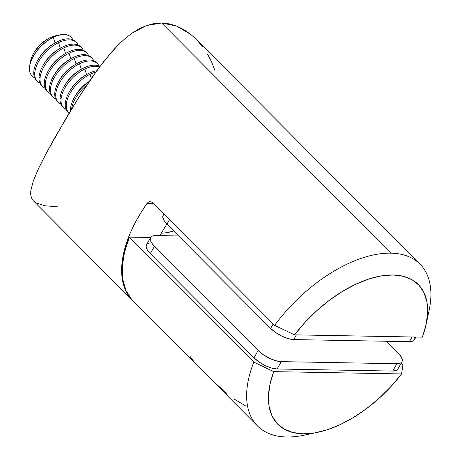 <?xml version="1.0" encoding="UTF-8"?>
<svg xmlns="http://www.w3.org/2000/svg" width="460" height="460" viewBox="0 0 460 460"><rect width="100%" height="100%" fill="white"/><g stroke="black" fill="none" stroke-linecap="round" stroke-linejoin="round"><path stroke-width="0.69" d="M420.026 264.166L196.058 39.209L190.768 34.431L183.942 29.664L176.738 26.105L169.297 23.862L161.638 23L390.776 253.149L161.638 23L153.968 23.581L146.435 25.553L139 28.853L131.732 33.356L124.695 38.887L117.789 45.373L111.038 52.653L97.94 69.103L79.011 97.06L55.901 135.746L46.213 153.37L38.508 168.624L33.252 181.079L30.774 190.785L30.699 194.649L31.487 197.932L33.178 200.629L132.509 300.414A114.666 61.611 -44.9 0 1 146.993 203.452L148.183 202.262L149.626 201.67L151.093 201.756L152.358 202.526L274.626 325.341A114.666 61.611 -44.9 0 1 390.776 253.149A114.666 61.611 -44.9 0 1 420.026 264.166A114.666 61.611 -44.9 0 1 427.208 317.912M148.183 202.262L146.993 203.452L153.393 203.567L146.993 203.452L140.524 213.325L134.912 223.267L130.22 233.168L126.511 242.909L123.82 252.373L122.182 261.452L121.612 270.043L122.124 278.041L123.705 285.355L126.345 291.904L130.007 297.597L132.779 300.685A114.666 61.611 -44.9 0 1 132.509 300.414M166.808 224.089L159.839 235.612L166.808 224.089M149.626 201.67L151.093 201.756L152.358 202.526L274.626 325.341L294.503 334.851L422.395 337.157L294.503 334.851L305.055 322.316L316.802 310.672L329.423 300.248L342.562 291.335L355.85 284.176L368.926 278.978L381.421 275.879L392.984 274.971L403.293 276.276L412.062 279.755L419.048 285.315L424.051 292.801L426.943 302.007L427.627 312.673L426.104 324.495L422.395 337.157A99.073 53.233 -44.9 0 0 426.092 324.541L429.094 310.523A114.666 61.611 135.1 0 0 390.776 253.149A114.666 61.611 135.1 0 0 274.626 325.341L294.503 334.851A99.073 53.233 -44.9 0 1 387.36 275.149A99.073 53.233 -44.9 0 1 426.092 324.541M196.104 39.249L190.768 34.431L176.738 26.105L161.638 23L146.435 25.553L131.732 33.356L124.695 38.887L117.789 45.373L104.443 60.576L91.488 78.148L79.011 97.06L66.959 116.708L46.213 153.37L38.508 168.624L33.252 181.079L30.774 190.785L30.699 194.649L31.487 197.932L33.178 200.629L35.846 202.791L44.476 205.712L57.626 206.845M202.659 46.845L197.018 40.187M215.165 71.185L211.847 62.497L207.655 54.343M414.65 336.967L414.788 338.6L414.305 339.934L413.206 340.906L411.545 341.492L409.377 341.659L293.739 339.578L288.253 338.658L281.934 336.208L275.753 332.603L270.652 328.388L166.94 224.221L163.685 220.041L162.782 216.528L163.271 215.199M415.949 337.042L414.431 339.727A18.348 7.147 29.5 0 1 409.377 341.659L412.034 336.973L409.377 341.659L293.739 339.578A18.348 7.147 29.5 0 1 270.652 328.388L273.194 323.897L270.652 328.388L166.94 224.221L169.481 219.725L166.94 224.221A18.348 7.147 29.5 0 1 163.145 215.406L163.881 214.101M293.739 339.578L296.395 334.886L293.739 339.578M149.385 243.058L147.723 243.639M146.631 244.617L146.142 245.945L146.28 247.578L147.045 249.452L150.293 253.632L254.006 357.805L259.112 362.02L265.293 365.625L271.607 368.069L277.098 368.989L392.736 371.076L396.566 370.323L397.796 369.127M398.147 368.017L398.009 366.384M398.153 352.975L386.475 341.245L398.153 352.975A18.348 7.147 -150.5 0 1 401.948 361.79A18.348 7.147 -150.5 0 1 396.899 363.722L400.723 362.969L401.822 361.997L402.31 360.663L401.402 357.155L398.153 352.975M311.224 433.389A114.666 61.611 -44.9 0 1 257.508 425.971A114.666 61.611 -44.9 0 1 253.828 362.112L129.369 237.107L150.65 237.486L146.498 244.818A18.348 7.147 29.5 0 0 150.293 253.632L154.456 246.278L258.169 350.451L254.006 357.805L150.293 253.632L154.456 246.278A18.348 7.147 -150.5 0 1 150.661 237.463A18.348 7.147 -150.5 0 1 155.71 235.537L178.612 235.945L153.548 235.704L151.886 236.285L150.788 237.262L150.299 238.59L151.208 242.104L152.559 244.145L258.169 350.451L263.275 354.666L269.451 358.271L275.77 360.721L281.261 361.635L396.899 363.722L392.736 371.076L277.098 368.989L281.261 361.635L396.899 363.722L392.736 371.076A18.348 7.147 29.5 0 0 397.791 369.144L401.948 361.79M258.169 350.451L254.006 357.805A18.348 7.147 29.5 0 0 277.098 368.989L281.261 361.635A18.348 7.147 -150.5 0 1 258.169 350.451M317.86 432.302L303.824 435.24A114.666 61.611 135.1 0 1 253.828 362.112L273.7 371.622A99.073 53.233 -44.9 0 0 317.86 432.302A99.073 53.233 -44.9 0 0 401.591 373.928L273.7 371.622L269.997 384.278L268.467 396.106L269.157 406.772L272.044 415.972L277.052 423.464L284.033 429.025L292.807 432.503L303.117 433.809L314.674 432.9L327.169 429.801L340.245 424.603L353.533 417.444L366.672 408.532L379.293 398.107L391.04 386.463L401.591 373.928L402.908 364.797L401.212 363.089L402.908 364.797L401.591 373.928L273.7 371.622L253.828 362.112L129.369 237.107A114.666 61.611 135.1 0 0 133.055 300.966L257.508 425.971M150.65 237.486L129.369 237.107L124.522 252.247L122.302 266.443L122.768 279.289L125.913 290.398L131.64 299.454L133.159 301.07M234.301 399.171L245.467 405.829M216.062 383.841L226.855 393.432M190.175 356.598L193.827 361.508L209.329 377.361M29.561 67.39L29.457 67.286A27.519 14.789 135.1 0 0 32.004 75.957A27.519 14.789 135.1 0 0 32.062 76.009A27.519 14.789 -44.9 0 1 29.457 67.286A27.519 14.789 -44.9 0 1 29.831 64.831A27.519 14.789 -44.9 0 1 59.898 34.897A27.519 14.789 -44.9 0 1 71.064 37.174A27.519 14.789 135.1 0 0 71.012 37.122A27.519 14.789 135.1 0 0 46.949 41.049A27.519 14.789 135.1 0 0 29.457 67.286L29.561 67.39A27.519 14.789 135.1 0 0 34.638 77.786A27.519 14.789 -44.9 0 1 32.114 76.061A27.519 14.789 -44.9 0 1 29.561 67.39A27.519 14.789 -44.9 0 1 53.291 37.375A27.519 14.789 135.1 0 0 29.561 67.39M36.88 80.805A27.519 14.789 -44.9 0 1 33.798 71.645A27.519 14.789 -44.9 0 1 38.266 59.426A27.519 14.789 -44.9 0 1 54.453 43.309A27.519 14.789 -44.9 0 1 57.534 41.63A27.519 14.789 135.1 0 0 33.798 71.645A27.519 14.789 135.1 0 0 36.351 80.316L37.364 81.334A27.519 14.789 -44.9 0 1 34.81 72.663L33.798 71.645L34.81 72.663A27.519 14.789 135.1 0 0 39.888 83.059A27.519 14.789 -44.9 0 1 37.364 81.334M54.453 43.309L52.595 44.436A22.431 12.052 135.1 0 0 39.399 57.569L38.266 59.426M55.068 42.947L53.291 37.375L55.068 42.947M38.882 58.454A22.431 12.052 -44.9 0 1 53.475 43.918M42.13 86.077A27.519 14.789 -44.9 0 1 39.048 76.923A27.519 14.789 -44.9 0 1 43.516 64.699A27.519 14.789 -44.9 0 1 59.702 48.587A27.519 14.789 -44.9 0 1 62.784 46.908A27.519 14.789 135.1 0 0 39.048 76.923A27.519 14.789 135.1 0 0 41.601 85.594L42.613 86.606A27.519 14.789 -44.9 0 1 40.06 77.935L39.048 76.923L40.06 77.935A27.519 14.789 135.1 0 0 45.137 88.331A27.519 14.789 -44.9 0 1 42.613 86.606M59.702 48.587L57.845 49.709A22.431 12.052 135.1 0 0 44.649 62.842L43.516 64.699M58.546 42.648A27.519 14.789 135.1 0 0 34.81 72.663A27.519 14.789 -44.9 0 1 58.546 42.648L60.317 48.225L58.546 42.648A27.519 14.789 -44.9 0 1 76.366 42.504A27.519 14.789 -44.9 0 1 78.079 45.034A27.519 14.789 135.1 0 0 58.546 42.648M44.131 63.727A22.431 12.052 -44.9 0 1 58.73 49.191M47.38 91.35A27.519 14.789 -44.9 0 1 44.298 82.196A27.519 14.789 -44.9 0 1 48.771 69.972A27.519 14.789 -44.9 0 1 64.958 53.86A27.519 14.789 -44.9 0 1 68.034 52.181A27.519 14.789 135.1 0 0 44.298 82.196A27.519 14.789 135.1 0 0 46.851 90.867L47.863 91.885A27.519 14.789 -44.9 0 1 45.31 83.214L44.298 82.196L45.31 83.214A27.519 14.789 135.1 0 0 50.387 93.604A27.519 14.789 -44.9 0 1 47.863 91.885M64.958 53.86L63.095 54.981A22.431 12.052 135.1 0 0 49.898 68.12L48.771 69.972M63.796 47.92A27.519 14.789 135.1 0 0 40.06 77.935A27.519 14.789 -44.9 0 1 63.796 47.92L65.567 53.498L63.796 47.92A27.519 14.789 -44.9 0 1 81.615 47.777A27.519 14.789 -44.9 0 1 83.329 50.312A27.519 14.789 135.1 0 0 63.796 47.92M49.381 69A22.431 12.052 -44.9 0 1 63.98 54.464M52.63 96.623A27.519 14.789 -44.9 0 1 49.553 87.469A27.519 14.789 -44.9 0 1 54.021 75.25A27.519 14.789 -44.9 0 1 70.207 59.133A27.519 14.789 -44.9 0 1 73.284 57.454A27.519 14.789 135.1 0 0 49.553 87.469A27.519 14.789 135.1 0 0 52.101 96.14L53.113 97.158A27.519 14.789 -44.9 0 1 50.565 88.487L49.553 87.469L50.565 88.487A27.519 14.789 135.1 0 0 55.643 98.883A27.519 14.789 -44.9 0 1 53.113 97.158M70.207 59.133L68.344 60.254A22.431 12.052 135.1 0 0 55.148 73.393L54.021 75.25M69.046 53.199A27.519 14.789 135.1 0 0 45.31 83.214A27.519 14.789 -44.9 0 1 69.046 53.199L70.817 58.771L69.046 53.199A27.519 14.789 -44.9 0 1 86.865 53.05A27.519 14.789 -44.9 0 1 88.579 55.585A27.519 14.789 135.1 0 0 69.046 53.199M54.631 74.273A22.431 12.052 -44.9 0 1 69.23 59.742M57.879 101.901A27.519 14.789 -44.9 0 1 54.803 92.742A27.519 14.789 -44.9 0 1 59.271 80.523A27.519 14.789 -44.9 0 1 75.457 64.406A27.519 14.789 -44.9 0 1 78.534 62.727A27.519 14.789 135.1 0 0 54.803 92.742A27.519 14.789 135.1 0 0 57.35 101.413L58.362 102.43A27.519 14.789 -44.9 0 1 55.815 93.759L54.803 92.742L55.815 93.759A27.519 14.789 135.1 0 0 60.892 104.155A27.519 14.789 -44.9 0 1 58.362 102.43M75.457 64.406L73.594 65.527A22.431 12.052 135.1 0 0 60.404 78.666L59.271 80.523M74.296 58.472A27.519 14.789 135.1 0 0 50.565 88.487A27.519 14.789 -44.9 0 1 74.296 58.472L76.067 64.043L74.296 58.472A27.519 14.789 -44.9 0 1 92.121 58.322A27.519 14.789 -44.9 0 1 93.828 60.858A27.519 14.789 135.1 0 0 74.296 58.472M59.88 79.545A22.431 12.052 -44.9 0 1 74.48 65.015M63.135 107.174A27.519 14.789 -44.9 0 1 60.053 98.014A27.519 14.789 -44.9 0 1 64.521 85.796A27.519 14.789 -44.9 0 1 80.707 69.678A27.519 14.789 -44.9 0 1 83.783 67.999A27.519 14.789 135.1 0 0 60.053 98.014A27.519 14.789 135.1 0 0 62.606 106.685L63.618 107.703A27.519 14.789 -44.9 0 1 61.065 99.032L60.053 98.014L61.065 99.032A27.519 14.789 135.1 0 0 66.142 109.428A27.519 14.789 -44.9 0 1 63.618 107.703M80.707 69.678L78.844 70.805A22.431 12.052 135.1 0 0 65.653 83.938L64.521 85.796M79.545 63.744A27.519 14.789 135.1 0 0 55.815 93.759A27.519 14.789 -44.9 0 1 79.545 63.744L81.316 69.316L79.545 63.744A27.519 14.789 -44.9 0 1 97.37 63.595A27.519 14.789 -44.9 0 1 99.084 66.131A27.519 14.789 135.1 0 0 79.545 63.744M65.13 84.824A22.431 12.052 -44.9 0 1 79.729 70.288M68.385 112.447A27.519 14.789 -44.9 0 1 65.303 103.293A27.519 14.789 -44.9 0 1 69.77 91.068A27.519 14.789 -44.9 0 1 85.957 74.951A27.519 14.789 -44.9 0 1 89.039 73.278A27.519 14.789 135.1 0 0 65.303 103.293A27.519 14.789 135.1 0 0 67.856 111.964L68.868 112.976A27.519 14.789 -44.9 0 1 66.315 104.305L65.303 103.293L66.315 104.305A27.519 14.789 135.1 0 0 69.069 113.177A27.519 14.789 -44.9 0 1 68.868 112.976M85.957 74.951L84.099 76.078A22.431 12.052 135.1 0 0 70.903 89.211L69.77 91.068M84.795 69.017A27.519 14.789 135.1 0 0 61.065 99.032A27.519 14.789 -44.9 0 1 84.795 69.017L86.572 74.595L84.795 69.017A27.519 14.789 -44.9 0 1 99.55 66.924A27.519 14.789 135.1 0 0 84.795 69.017M70.386 90.097A22.431 12.052 -44.9 0 1 84.979 75.561M70.552 108.566A27.519 14.789 -44.9 0 1 75.02 96.341A27.519 14.789 -44.9 0 1 89.165 81.541A27.519 14.789 135.1 0 0 70.552 108.566A27.519 14.789 135.1 0 0 70.512 110.791A27.519 14.789 -44.9 0 1 70.552 108.566L71.369 109.382L70.552 108.566M75.635 95.37A22.431 12.052 -44.9 0 1 89.257 81.409A22.431 12.052 135.1 0 0 76.153 94.49L75.02 96.341M90.051 74.29A27.519 14.789 135.1 0 0 66.315 104.305A27.519 14.789 -44.9 0 1 90.051 74.29L91.344 78.361L90.051 74.29A27.519 14.789 -44.9 0 1 95.709 72.162A27.519 14.789 135.1 0 0 90.051 74.29M86.75 85.129A27.519 14.789 135.1 0 0 71.633 108.945A27.519 14.789 -44.9 0 1 86.75 85.129M173.679 230.989A53.067 28.514 -44.9 0 1 161.195 233.111L165.68 232.829L173.679 230.989M96.755 70.713A27.519 14.789 135.1 0 0 89.039 73.278A27.519 14.789 -44.9 0 1 96.755 70.713M99.854 66.522A27.519 14.789 135.1 0 0 83.783 67.999A27.519 14.789 -44.9 0 1 99.854 66.522M97.37 63.595L96.359 62.583A27.519 14.789 135.1 0 0 78.534 62.727A27.519 14.789 -44.9 0 1 96.841 63.112M92.121 58.322L91.109 57.304A27.519 14.789 135.1 0 0 73.284 57.454A27.519 14.789 -44.9 0 1 91.592 57.839M86.865 53.05L85.853 52.032A27.519 14.789 135.1 0 0 68.034 52.181A27.519 14.789 -44.9 0 1 86.336 52.566M81.615 47.777L80.603 46.759A27.519 14.789 135.1 0 0 62.784 46.908A27.519 14.789 -44.9 0 1 81.087 47.288M76.366 42.504L75.354 41.486A27.519 14.789 135.1 0 0 57.534 41.63A27.519 14.789 -44.9 0 1 75.837 42.015M72.829 39.761A27.519 14.789 135.1 0 0 53.291 37.375A27.519 14.789 -44.9 0 1 71.116 37.231A27.519 14.789 -44.9 0 1 72.829 39.761M30.797 60.335L32.395 55.579L34.293 52.055L39.635 45.304L46.316 39.801L49.852 37.789L55.395 35.84M59.898 34.897L55.321 35.857A22.431 12.052 135.1 0 0 30.808 60.26L29.831 64.831"/></g></svg>
